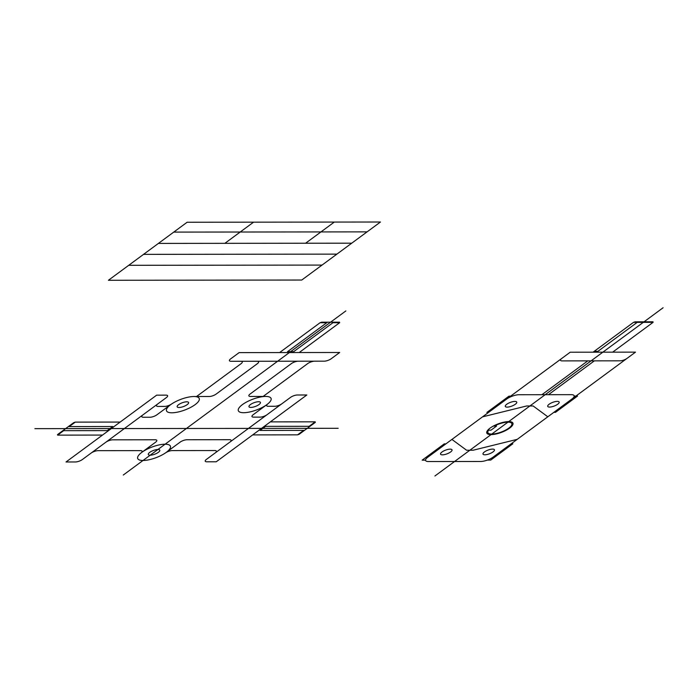 <?xml version="1.0" encoding="UTF-8"?>
<svg xmlns="http://www.w3.org/2000/svg" width="698" height="698" viewBox="0 0 698 698"><rect width="100%" height="100%" fill="white"/><g stroke="black" fill="none" stroke-linecap="round" stroke-linejoin="round"><path stroke-width="1.05" d="M301.754 280.038L108.417 280.273L187.116 222.243L380.454 222.016L301.754 280.038M322.048 265.083L128.711 265.31M336.898 254.133L143.561 254.36M351.74 243.183L158.402 243.41M367.087 231.867L173.75 232.102M305.602 243.236L334.316 222.069M224.869 243.332L253.575 222.165M229.869 442.113L206.442 459.389A5.218 1.701 -20.6 0 0 206.809 461.806L216.214 461.797L306.832 394.981L297.427 394.989A5.218 1.701 -20.6 0 0 290.473 397.424L229.869 442.113A5.218 1.701 -20.6 0 0 229.502 439.688L187.029 439.74A5.218 1.701 -20.6 0 0 180.075 442.174L166.307 452.33M215.159 452.967A5.218 1.701 -20.6 0 0 214.792 450.542L172.284 450.585A5.218 1.701 -20.6 0 0 165.557 452.862A17.476 5.689 -20.6 0 1 143.029 460.479A17.476 5.689 -20.6 0 1 141.118 452.889A5.218 1.701 -20.6 0 0 140.551 450.629L98.034 450.672A5.218 1.701 -20.6 0 0 91.08 453.107L82.373 459.528A5.218 1.701 -20.6 0 1 75.419 461.963L66.022 461.98L156.64 395.164L166.045 395.147A5.218 1.701 -20.6 0 1 166.403 397.572L157.696 403.994A5.218 1.701 -20.6 0 0 158.062 406.419L164.658 406.411A5.218 1.701 -20.6 0 0 171.385 404.142A17.476 5.689 -20.6 0 0 170.635 404.674A17.476 5.689 -20.6 0 0 179.438 411.698A17.476 5.689 -20.6 0 0 198.555 397.607A17.476 5.689 -20.6 0 0 170.635 404.674L156.858 414.83A5.218 1.701 -20.6 0 1 149.913 417.256L143.343 417.264A5.218 1.701 -20.6 0 1 142.985 414.839L157.696 403.994M149.773 452.348A6.116 1.989 -20.6 0 0 152.862 454.808A6.116 1.989 -20.6 0 0 159.545 449.878A6.116 1.989 -20.6 0 0 149.773 452.348M250.425 404.578A6.116 1.989 -20.6 0 0 253.505 407.039A6.116 1.989 -20.6 0 0 260.188 402.109A6.116 1.989 -20.6 0 0 250.425 404.578M178.592 404.666A6.116 1.989 -20.6 0 0 181.672 407.117A6.116 1.989 -20.6 0 0 188.364 402.188A6.116 1.989 -20.6 0 0 178.592 404.666M91.08 453.107L105.799 442.262A5.218 1.701 -20.6 0 1 112.744 439.827L155.226 439.775A5.218 1.701 -20.6 0 1 155.584 442.2L141.816 452.356A17.476 5.689 -20.6 0 0 150.628 459.38A17.476 5.689 -20.6 0 0 169.736 445.289A17.476 5.689 -20.6 0 0 141.816 452.356M267.055 414.699A5.218 1.701 -20.6 0 1 260.101 417.134L253.54 417.134A5.218 1.701 -20.6 0 1 253.182 414.708L266.95 404.561M281.765 403.845A5.218 1.701 -20.6 0 1 274.811 406.28L268.215 406.288A5.218 1.701 -20.6 0 1 267.648 404.029M298.273 361.206L324.256 361.171A5.218 1.701 -20.6 0 0 331.21 358.737L339.682 352.49L239.126 352.612L230.645 358.859A5.218 1.701 -20.6 0 0 231.012 361.285L298.273 361.206A5.218 1.701 -20.6 0 0 291.319 363.641L250.093 394.03A5.218 1.701 -20.6 0 0 250.46 396.455L265.737 396.438M299.198 352.542L339.647 322.712L339.568 322.171L321.621 322.188L320.059 322.738L279.61 352.56M252.693 434.898L297.584 434.845L299.145 434.296L315.313 422.377L315.234 421.828L270.344 421.88M102.501 435.072L57.62 435.133L57.533 434.584L73.709 422.665L75.271 422.116L120.161 422.063M193.904 396.525L209.191 396.508A5.218 1.701 -20.6 0 0 216.144 394.073L257.361 363.675A5.218 1.701 -20.6 0 0 257.004 361.25M262.876 396.63L307.644 363.623A5.218 1.701 -20.6 0 1 314.597 361.189M196.269 396.708L241.037 363.702A5.218 1.701 -20.6 0 0 240.679 361.276M338.172 428.302L34.9 428.659M123.276 475.041L345.859 310.924M333.67 322.179L293.657 351.679L287.506 351.687L327.519 322.179M339.647 322.712L332.929 322.72M326.777 322.729L320.059 322.738M304.459 430.378L260.057 430.43L265.598 426.347L309.999 426.295M297.584 434.845L303.639 430.378M309.179 426.295L315.234 421.828M62.846 430.666L107.256 430.614L112.797 426.53L68.395 426.583M57.62 435.133L63.675 430.666M69.215 426.574L75.271 422.116M105.799 442.262L142.985 414.839M242.459 404.587A17.476 5.689 -20.6 0 0 251.271 411.611A17.476 5.689 -20.6 0 0 270.379 397.52A17.476 5.689 -20.6 0 0 242.459 404.587M434.933 475.984L663.1 307.757M427.795 457.216L570.196 352.22L635.494 352.141L493.093 457.138A9.318 3.036 -20.6 0 1 480.678 461.483L428.441 461.544A9.318 3.036 -20.6 0 1 427.795 457.216M506.643 399.073A9.318 3.036 -20.6 0 1 519.059 394.728L571.296 394.667A9.318 3.036 -20.6 0 1 571.941 399.003M487.396 460.078L490.746 460.069L512.829 443.788L511.189 443.788M553.846 412.344L555.477 412.344L577.551 396.063L574.201 396.071M488.539 412.422L486.907 412.422L508.99 396.15L512.341 396.141M425.536 460.148L422.185 460.148L444.26 443.876L445.891 443.867M484.429 451.955A6.116 1.989 -20.6 0 0 487.509 454.407A6.116 1.989 -20.6 0 0 494.201 449.477A6.116 1.989 -20.6 0 0 484.429 451.955M442.009 451.999A6.116 1.989 -20.6 0 0 445.088 454.459A6.116 1.989 -20.6 0 0 451.78 449.529A6.116 1.989 -20.6 0 0 442.009 451.999M506.739 404.273A6.116 1.989 -20.6 0 0 509.819 406.733A6.116 1.989 -20.6 0 0 516.511 401.804A6.116 1.989 -20.6 0 0 506.739 404.273M549.16 404.221A6.116 1.989 -20.6 0 0 552.24 406.681A6.116 1.989 -20.6 0 0 558.924 401.751A6.116 1.989 -20.6 0 0 549.16 404.221M627.022 358.388A5.218 1.701 -20.6 0 1 620.068 360.822L562.082 360.892A5.218 1.701 -20.6 0 1 561.724 358.467M612.643 352.167L653.092 322.345L653.005 321.795L635.067 321.822L633.505 322.363L593.047 352.193M653.092 322.345L633.505 322.363M637.955 321.813L597.933 351.321L594.225 351.321M490.075 428.118A13.977 4.554 -20.6 0 0 497.124 433.737A13.977 4.554 -20.6 0 0 512.411 422.465A13.977 4.554 -20.6 0 0 490.075 428.118M488.661 430.169A12.808 4.171 -20.6 0 0 498.747 432.882A12.808 4.171 -20.6 0 0 511.713 423.32A12.808 4.171 -20.6 0 0 494.219 426.068M541.91 394.702L587.812 360.857M548.445 394.693L594.338 360.857M517.218 439.347L473.122 450.227L466.596 450.236L451.92 439.426M547.817 416.785L533.141 405.974L526.615 405.983L482.519 416.863M487.789 430.169L491.008 430.16L496.557 426.068L493.346 426.068"/></g></svg>
